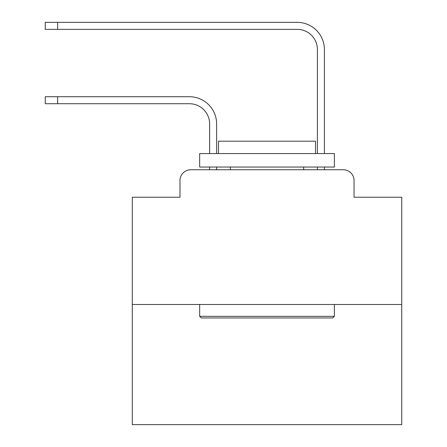 <?xml version="1.0" encoding="UTF-8"?>
<svg xmlns="http://www.w3.org/2000/svg" width="447" height="447" viewBox="0 0 447 447"><rect width="100%" height="100%" fill="white"/><g stroke="black" fill="none" stroke-linecap="round" stroke-linejoin="round"><path stroke-width="0.67" d="M179.985 180.521L179.985 197.228L179.985 180.521A10.778 10.778 0 0 1 190.763 169.743L209.621 169.743L209.621 167.049M401.747 304.474L132.29 304.474L132.29 424.65L401.747 424.65L401.747 197.228L354.052 197.228L354.052 180.521A10.778 10.778 0 0 0 343.274 169.743L190.763 169.743M132.29 304.474L132.29 197.228L179.985 197.228M216.627 167.049L216.627 169.743L216.627 167.049L216.627 169.743L216.627 167.049L216.627 169.743L216.627 167.049L216.627 169.743L216.627 167.049L216.627 169.743L216.627 167.049L216.627 169.743L216.627 167.049L216.627 169.743L216.627 167.049L216.627 169.743L216.627 167.049L216.627 169.743L216.627 167.049L216.627 169.743L216.627 167.049L216.627 169.743L216.627 167.049L216.627 169.743L216.627 167.049L216.627 169.743L216.627 167.049L216.627 169.743L216.627 167.049L216.627 169.743L216.627 167.049L216.627 169.743L216.627 167.049L216.627 169.743L216.627 167.049L216.627 169.743L216.627 167.049L216.627 169.743L216.627 167.049L216.627 169.743L216.627 167.049L216.627 169.743L224.981 169.743M309.05 169.743L317.404 169.743L317.404 167.049M324.41 167.049L324.41 169.743L324.41 167.049L324.41 169.743L324.41 167.049L324.41 169.743L324.41 167.049L324.41 169.743L324.41 167.049L324.41 169.743L324.41 167.049L324.41 169.743L324.41 167.049L324.41 169.743L324.41 167.049L324.41 169.743L324.41 167.049L324.41 169.743L324.41 167.049L324.41 169.743L324.41 167.049L324.41 169.743L324.41 167.049L324.41 169.743L324.41 167.049L324.41 169.743L324.41 167.049L324.41 169.743L324.41 167.049L324.41 169.743L324.41 167.049L324.41 169.743L324.41 167.049L324.41 169.743L324.41 167.049L324.41 169.743L324.41 167.049L324.41 169.743L324.41 167.049L324.41 169.743L324.41 167.049L324.41 169.743L343.274 169.743M354.052 197.228L354.052 180.521M216.627 153.578L216.627 123.936A27.217 27.217 0 0 0 189.416 96.72L57.646 96.72L57.646 103.726L45.253 103.726L45.253 96.72L57.646 96.72M57.646 103.726L189.416 103.726A20.21 20.21 0 0 1 209.621 123.936L209.621 153.578M324.41 153.578L324.41 49.567A27.217 27.217 0 0 0 297.199 22.35L57.646 22.35L57.646 29.357L45.253 29.357L45.253 22.35L57.646 22.35M57.646 29.357L297.199 29.357A20.21 20.21 0 0 1 317.404 49.567L317.404 153.578M189.416 103.726A20.21 20.21 0 0 1 209.621 123.936A20.21 20.21 0 0 0 189.416 103.726A20.21 20.21 0 0 1 209.621 123.936A20.21 20.21 0 0 0 189.416 103.726A20.21 20.21 0 0 1 209.621 123.936A20.21 20.21 0 0 0 189.416 103.726A20.21 20.21 0 0 1 209.621 123.936A20.21 20.21 0 0 0 189.416 103.726A20.21 20.21 0 0 1 209.621 123.936A20.21 20.21 0 0 0 189.416 103.726A20.21 20.21 0 0 1 209.621 123.936A20.21 20.21 0 0 0 189.416 103.726A20.21 20.21 0 0 1 209.621 123.936A20.21 20.21 0 0 0 189.416 103.726A20.21 20.21 0 0 1 209.621 123.936A20.21 20.21 0 0 0 189.416 103.726A20.21 20.21 0 0 1 209.621 123.936A20.21 20.21 0 0 0 189.416 103.726A20.21 20.21 0 0 1 209.621 123.936A20.21 20.21 0 0 0 189.416 103.726A20.21 20.21 0 0 1 209.621 123.936A20.21 20.21 0 0 0 189.416 103.726A20.21 20.21 0 0 1 209.621 123.936A20.21 20.21 0 0 0 189.416 103.726A20.21 20.21 0 0 1 209.621 123.936A20.21 20.21 0 0 0 189.416 103.726A20.21 20.21 0 0 1 209.621 123.936A20.21 20.21 0 0 0 189.416 103.726A20.21 20.21 0 0 1 209.621 123.936A20.21 20.21 0 0 0 189.416 103.726A20.21 20.21 0 0 1 209.621 123.936A20.21 20.21 0 0 0 189.416 103.726A20.21 20.21 0 0 1 209.621 123.936A20.21 20.21 0 0 0 189.416 103.726A20.21 20.21 0 0 1 209.621 123.936A20.21 20.21 0 0 0 189.416 103.726A20.21 20.21 0 0 1 209.621 123.936A20.21 20.21 0 0 0 189.416 103.726A20.21 20.21 0 0 1 209.621 123.936A20.21 20.21 0 0 0 189.416 103.726M297.199 29.357A20.21 20.21 0 0 1 317.404 49.567A20.21 20.21 0 0 0 297.199 29.357A20.21 20.21 0 0 1 317.404 49.567A20.21 20.21 0 0 0 297.199 29.357A20.21 20.21 0 0 1 317.404 49.567A20.21 20.21 0 0 0 297.199 29.357A20.21 20.21 0 0 1 317.404 49.567A20.21 20.21 0 0 0 297.199 29.357A20.21 20.21 0 0 1 317.404 49.567A20.21 20.21 0 0 0 297.199 29.357A20.21 20.21 0 0 1 317.404 49.567A20.21 20.21 0 0 0 297.199 29.357A20.21 20.21 0 0 1 317.404 49.567A20.21 20.21 0 0 0 297.199 29.357A20.21 20.21 0 0 1 317.404 49.567A20.21 20.21 0 0 0 297.199 29.357A20.21 20.21 0 0 1 317.404 49.567A20.21 20.21 0 0 0 297.199 29.357A20.21 20.21 0 0 1 317.404 49.567A20.21 20.21 0 0 0 297.199 29.357A20.21 20.21 0 0 1 317.404 49.567A20.21 20.21 0 0 0 297.199 29.357A20.21 20.21 0 0 1 317.404 49.567A20.21 20.21 0 0 0 297.199 29.357A20.21 20.21 0 0 1 317.404 49.567A20.21 20.21 0 0 0 297.199 29.357A20.21 20.21 0 0 1 317.404 49.567A20.21 20.21 0 0 0 297.199 29.357A20.21 20.21 0 0 1 317.404 49.567A20.21 20.21 0 0 0 297.199 29.357A20.21 20.21 0 0 1 317.404 49.567A20.21 20.21 0 0 0 297.199 29.357A20.21 20.21 0 0 1 317.404 49.567A20.21 20.21 0 0 0 297.199 29.357A20.21 20.21 0 0 1 317.404 49.567A20.21 20.21 0 0 0 297.199 29.357A20.21 20.21 0 0 1 317.404 49.567A20.21 20.21 0 0 0 297.199 29.357A20.21 20.21 0 0 1 317.404 49.567A20.21 20.21 0 0 0 297.199 29.357M332.764 317.946L201.267 317.946L199.653 316.331L334.384 316.331L332.764 317.946M199.653 153.578L334.384 153.578L334.384 167.049L199.653 167.049L199.653 153.578M315.521 153.578L315.521 141.179L218.516 141.179L218.516 153.578M199.653 304.474L199.653 316.331M334.384 304.474L334.384 316.331M230.373 167.049L230.373 169.743M303.664 167.049L303.664 169.743"/></g></svg>
